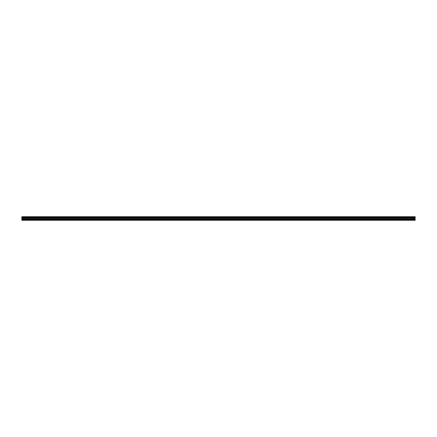 <?xml version="1.0" encoding="UTF-8"?>
<svg xmlns="http://www.w3.org/2000/svg" width="437" height="437" viewBox="0 0 437 437"><rect width="100%" height="100%" fill="white"/><g stroke="black" fill="none" stroke-linecap="round" stroke-linejoin="round"><path stroke-width="0.66" d="M21.85 219.62L21.85 216.714L415.15 216.714L415.15 220.286L21.85 220.286L21.85 219.62L415.15 219.62M415.15 217.67L21.85 217.67M21.85 217.255L415.15 217.255M21.85 216.752L415.15 216.752M415.15 217.216L21.85 217.216M415.15 220.139L21.85 220.139M21.85 219.183L415.15 219.183M21.85 218.429L415.15 218.429M21.85 218.178L415.15 218.178M21.85 217.697L415.15 217.697"/></g></svg>
